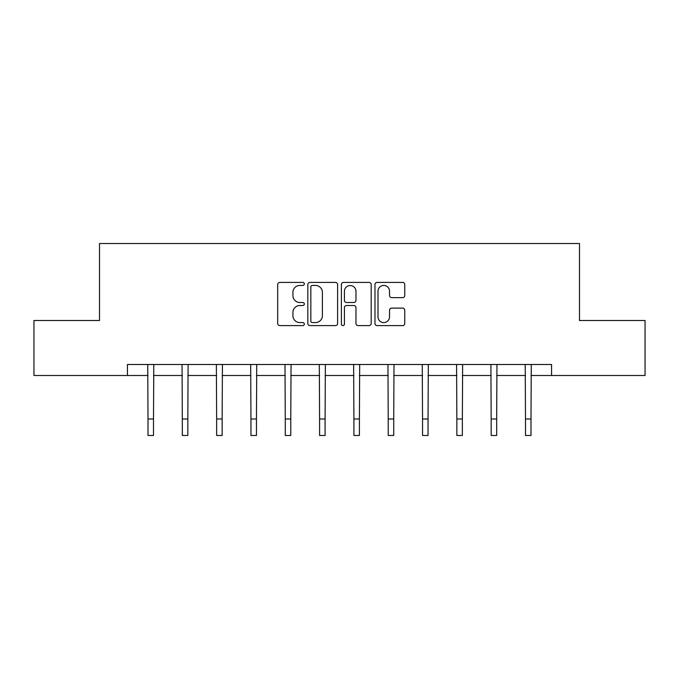 <?xml version="1.0" encoding="UTF-8"?>
<svg xmlns="http://www.w3.org/2000/svg" width="679" height="679" viewBox="0 0 679 679"><rect width="100%" height="100%" fill="white"/><g stroke="black" fill="none" stroke-linecap="round" stroke-linejoin="round"><path stroke-width="1.02" d="M304.302 283.924A1.511 1.511 0 0 0 302.792 282.413L279.85 282.413A2.156 2.156 0 0 0 277.694 284.577L277.694 323.442A2.156 2.156 0 0 0 279.85 325.597L302.792 325.597A1.511 1.511 0 0 0 304.302 324.087A1.511 1.511 0 0 0 302.792 322.576L299.821 322.576A6.909 6.909 0 0 1 292.912 315.667L292.912 312.425A6.909 6.909 0 0 1 299.821 305.516L302.792 305.516A1.511 1.511 0 0 0 304.302 304.005A1.511 1.511 0 0 0 302.792 302.494L299.821 302.494A6.909 6.909 0 0 1 292.912 295.586L292.912 292.343A6.909 6.909 0 0 1 299.821 285.435L302.792 285.435A1.511 1.511 0 0 0 304.302 283.924M402.605 297.64A2.156 2.156 0 0 0 404.76 295.475L404.76 284.577A2.156 2.156 0 0 0 402.605 282.413L377.125 282.413A2.156 2.156 0 0 0 374.969 284.577L374.969 323.442A2.156 2.156 0 0 0 377.125 325.597L402.605 325.597A2.156 2.156 0 0 0 404.76 323.442L404.76 310.269A2.156 2.156 0 0 0 402.605 308.113L391.698 308.113A2.156 2.156 0 0 0 389.542 310.269L389.542 316.796A5.78 5.78 0 0 1 383.762 322.576A5.78 5.78 0 0 1 377.991 316.796L377.991 291.215A5.78 5.78 0 0 1 383.762 285.435A5.78 5.78 0 0 1 389.542 291.215L389.542 295.475A2.156 2.156 0 0 0 391.698 297.64L402.605 297.64M127.44 375.495L33.95 375.495L33.95 320.505L99.507 320.505L99.507 243.515L579.493 243.515L579.493 320.505L645.05 320.505L645.05 375.495L551.56 375.495L551.56 364.504L127.44 364.504L127.44 375.495L148.005 375.495M337.607 284.577A2.156 2.156 0 0 0 335.451 282.413L309.972 282.413A2.156 2.156 0 0 0 307.816 284.577L307.816 323.442A2.156 2.156 0 0 0 309.972 325.597L335.451 325.597A2.156 2.156 0 0 0 337.607 323.442L337.607 284.577M343.549 282.413L369.028 282.413A2.156 2.156 0 0 1 371.184 284.577L371.184 323.442A2.156 2.156 0 0 1 369.028 325.597L358.122 325.597A2.156 2.156 0 0 1 355.966 323.442L355.966 307.68A2.156 2.156 0 0 0 353.801 305.516L346.57 305.516A2.156 2.156 0 0 0 344.414 307.68L344.414 324.087A1.511 1.511 0 0 1 342.903 325.597A1.511 1.511 0 0 1 341.393 324.087L341.393 284.577A2.156 2.156 0 0 1 343.549 282.413M153.505 375.495L182.328 375.495M187.828 375.495L216.643 375.495M222.143 375.495L250.958 375.495M256.458 375.495L285.273 375.495M290.773 375.495L319.588 375.495M325.088 375.495L353.912 375.495M359.412 375.495L388.227 375.495M393.727 375.495L422.542 375.495M428.042 375.495L456.857 375.495M462.357 375.495L491.172 375.495M496.672 375.495L525.495 375.495M530.995 375.495L551.56 375.495M312.348 285.435A1.511 1.511 0 0 0 310.838 286.945L310.838 321.065A1.511 1.511 0 0 0 312.348 322.576L315.48 322.576A6.909 6.909 0 0 0 322.389 315.667L322.389 292.343A6.909 6.909 0 0 0 315.48 285.435L312.348 285.435M355.966 291.325A5.78 5.78 0 0 0 350.186 285.545A5.78 5.78 0 0 0 344.414 291.325L344.414 300.339A2.156 2.156 0 0 0 346.57 302.494L353.801 302.494A2.156 2.156 0 0 0 355.966 300.339L355.966 291.325M147.733 364.504L148.005 418.985L153.505 418.985L153.785 364.504M148.005 418.985L148.005 435.485L153.505 435.485L153.505 418.985M182.048 364.504L182.328 418.985L187.828 418.985L188.1 364.504M182.328 418.985L182.328 435.485L187.828 435.485L187.828 418.985M216.363 364.504L216.643 418.985L222.143 418.985L222.423 364.504M216.643 418.985L216.643 435.485L222.143 435.485L222.143 418.985M250.678 364.504L250.958 418.985L256.458 418.985L256.738 364.504M250.958 418.985L250.958 435.485L256.458 435.485L256.458 418.985M284.993 364.504L285.273 418.985L290.773 418.985L291.053 364.504M285.273 418.985L285.273 435.485L290.773 435.485L290.773 418.985M319.317 364.504L319.588 418.985L325.088 418.985L325.368 364.504M319.588 418.985L319.588 435.485L325.088 435.485L325.088 418.985M353.632 364.504L353.912 418.985L359.412 418.985L359.683 364.504M353.912 418.985L353.912 435.485L359.412 435.485L359.412 418.985M387.947 364.504L388.227 418.985L393.727 418.985L394.007 364.504M388.227 418.985L388.227 435.485L393.727 435.485L393.727 418.985M422.262 364.504L422.542 418.985L428.042 418.985L428.322 364.504M422.542 418.985L422.542 435.485L428.042 435.485L428.042 418.985M456.577 364.504L456.857 418.985L462.357 418.985L462.637 364.504M456.857 418.985L456.857 435.485L462.357 435.485L462.357 418.985M490.9 364.504L491.172 418.985L496.672 418.985L496.952 364.504M491.172 418.985L491.172 435.485L496.672 435.485L496.672 418.985M525.215 364.504L525.495 418.985L530.995 418.985L531.267 364.504M525.495 418.985L525.495 435.485L530.995 435.485L530.995 418.985"/></g></svg>
